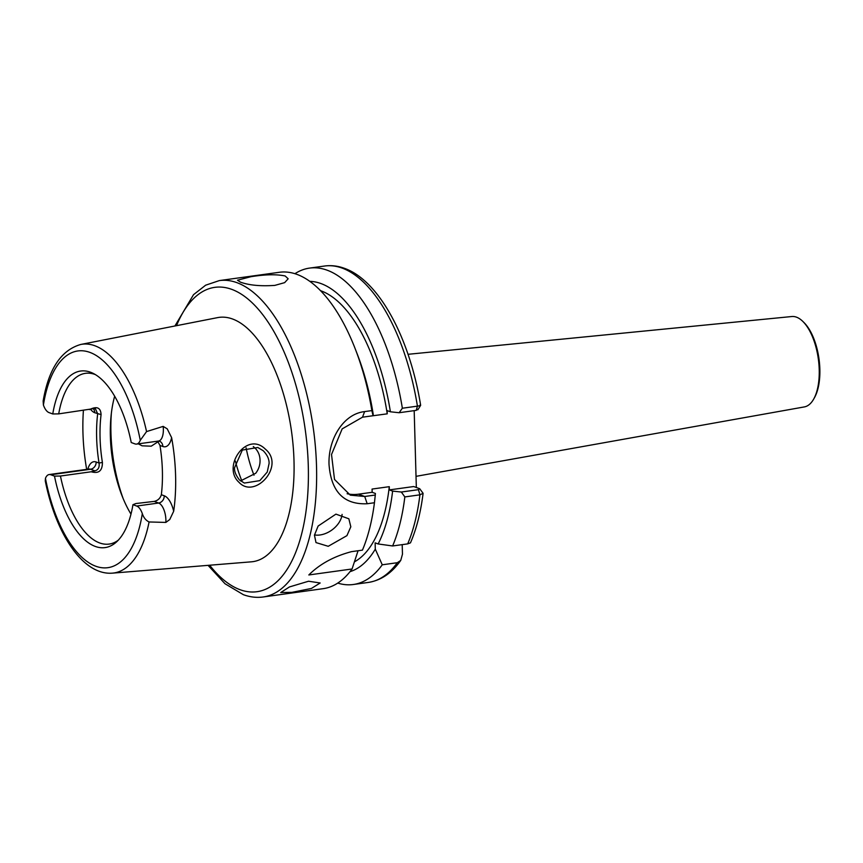 <?xml version="1.0" encoding="UTF-8"?>
<svg xmlns="http://www.w3.org/2000/svg" width="863" height="863" viewBox="0 0 863 863"><rect width="100%" height="100%" fill="white"/><g stroke="black" fill="none" stroke-linecap="round" stroke-linejoin="round"><path stroke-width="1.29" d="M263.237 450.745L257.821 447.498L242.32 450.076L234.574 467.681C234.164 471.187 235.826 475.308 239.547 480.044L244.38 483.064L259.817 480.637L267.239 472.05L269.094 463.409C269.202 459.127 267.26 454.898 263.237 450.745M238.986 482.298C221.608 466.818 246.678 430.497 265.34 449.127C285.653 465.75 254.79 499.709 238.986 482.298M342.093 514.402A20.281 13.711 -35.9 0 1 320.022 534.974A20.281 13.711 -35.9 0 1 314.477 534.909M335.923 514.132L318.123 526.042L314.445 535.168L315.998 542.59L328.231 546.301L346.926 535.643L350.82 526.786L348.846 518.792L335.923 514.132M308.555 581.231L289.461 586.937L280.734 592.536L291.867 592.363L311.403 588.458L320.162 582.989L308.555 581.231M240.464 282.158C249.073 285.275 260.518 286.354 274.812 285.394L284.639 282.643L288.166 278.792L285.168 275.977C276.602 274.175 265.189 274.412 250.928 276.699L237.487 280.205L240.464 282.158M89.472 409.623C96.829 405.934 100.701 407.595 101.079 414.596A86.192 39.299 -97.9 0 0 102.406 462.449C102.449 470.799 98.716 473.906 91.208 471.77L94.941 470.853C98.296 469.893 99.666 467.293 99.051 463.043A88.727 40.453 82.1 0 1 97.67 413.776L95.48 408.889L93.215 408.695L58.706 413.873L52.762 413.96A89.116 40.637 82.1 0 1 93.096 373.345A89.116 40.637 82.1 0 1 131.23 442.525L134.973 443.895A14.606 6.656 -97.9 0 0 136.581 444.089A14.606 6.656 -97.9 0 0 140.27 440.324L146.559 431.586L163.161 426.387L167.217 428.835L171.618 437.638A116.753 53.236 82.1 0 1 173.679 511.252L169.752 519.537L165.847 522.417A14.606 6.656 -97.9 0 0 165.89 519.796A14.606 6.656 -97.9 0 0 158.609 503.021A6.591 5.707 110 0 0 164.24 495.772A21.197 9.666 82.1 0 1 173.679 511.252M159.159 441.069L151.208 446.182L142.071 445.815L138.328 443.841M142.805 443.226L138.857 443.765M253.28 446.549L255.017 448.037C258.21 451.273 259.882 455.297 260.054 460.119C260.162 464.941 258.717 469.321 255.728 473.258L240.54 480.918M123.161 498.587A101.403 46.235 82.1 0 1 111.359 413.301M130.982 514.121A86.192 39.299 82.1 0 1 121.877 495.416A86.192 39.299 82.1 0 1 110.993 416.7A86.192 39.299 82.1 0 1 114.66 396.225M241.856 480.896A86.192 39.299 82.1 0 1 235.351 461.025M52.762 413.96L49.008 412.59A14.606 6.656 82.1 0 1 43.409 405.049L43.15 401.004C48.652 368.9 61.208 350.054 80.788 344.456A115.469 52.654 82.1 0 1 94.801 345.739A115.469 52.654 82.1 0 1 146.559 431.586M157.595 441.176L159.979 445.448A88.727 40.453 82.1 0 1 161.349 494.715C160.248 498.329 157.853 500.562 154.197 501.403L135.955 503.528L132.956 504.682A89.116 40.637 82.1 0 1 116.44 541.996A89.116 40.637 82.1 0 1 95.297 546.441A89.116 40.637 82.1 0 1 54.498 476.106L50.744 474.747A14.606 6.656 -97.9 0 0 49.148 474.553A14.606 6.656 -97.9 0 0 45.448 478.318L45.275 480.939C55.782 533.604 82.891 575.567 112.438 573.14L251.36 561.824A123.301 56.224 82.1 0 0 293.312 447.865A123.301 56.224 82.1 0 0 232.525 318.986A123.301 56.224 82.1 0 0 217.562 317.627L80.788 344.456M118.263 540.195A86.192 39.299 82.1 0 1 109.148 544.078A86.192 39.299 82.1 0 1 99.687 542.956A86.192 39.299 82.1 0 1 60.442 476.031L54.498 476.106M91.208 471.77L60.442 476.031M58.706 413.873A86.192 39.299 82.1 0 1 85.513 373.323A86.192 39.299 82.1 0 1 94.973 374.445A86.192 39.299 82.1 0 1 95.351 374.585M132.956 504.682L136.71 506.052A14.606 6.656 82.1 0 1 142.309 513.593C143.625 517.617 145.879 520.411 149.083 521.964L165.847 522.417M320.594 290.702A139.428 63.582 82.1 0 1 321.144 290.896A139.428 63.582 82.1 0 1 387.239 413.83L387.153 410.605L390.4 411.791A146.947 67.012 82.1 0 0 320.939 283.549A146.947 67.012 82.1 0 0 309.839 281.36M294.93 273.7A159.709 72.826 82.1 0 1 309.547 268.102A159.709 72.826 82.1 0 1 327.077 270.173A159.709 72.826 82.1 0 1 402.363 408.231L417.433 406.139C420.249 405.739 421.09 405.416 419.947 405.157M375.286 495.028L374.445 502.741A159.709 72.826 82.1 0 1 362.428 550.141L351.586 551.64C334.003 556.268 319.752 564.046 308.825 574.963L352.061 568.976A159.709 72.826 82.1 0 1 323.14 588.674L263.15 596.98A159.709 72.826 82.1 0 0 315.47 447.552A159.709 72.826 82.1 0 0 236.894 282.654A159.709 72.826 82.1 0 0 219.364 280.583L279.353 272.287A159.709 72.826 82.1 0 1 296.883 274.358A159.709 72.826 82.1 0 1 355.168 348.706A159.709 72.826 82.1 0 1 371.867 410.594L373.064 415.729L362.514 417.185L342.158 428.889L331.521 454.51L334.51 479.44L350.313 495.157L364.725 496.484L375.286 495.028L375.405 493.474L372.158 492.288L372.072 489.062L389.278 486.678A139.428 63.582 82.1 0 1 354.596 561.759M374.445 502.741L367.185 503.744C343.841 504.801 331.122 491.727 329.03 464.499C328.016 439.882 342.902 413.992 364.618 411.597L371.867 410.594M416.02 476.344L804.348 406.915A45.631 20.809 -97.9 0 0 813.658 399.127A45.631 20.809 -97.9 0 0 819.224 369.601A45.631 20.809 -97.9 0 0 802.914 321.5A45.631 20.809 -97.9 0 0 791.835 316.527L408.037 354.305M813.658 399.127L814.467 397.692A44.11 20.119 -97.9 0 0 819.85 369.159A44.11 20.119 -97.9 0 0 804.079 322.654L802.914 321.5M352.061 568.976L358.069 550.745M355.168 348.706L357.358 354.337A146.947 67.012 82.1 0 1 373.194 414.164L373.064 415.729M370.033 416.149L387.239 413.83M389.278 486.678L389.364 489.904L392.611 491.09A146.947 67.012 82.1 0 1 378.156 543.96L375.125 542.859L375.297 549.148A146.947 67.012 82.1 0 1 350.022 571.662M375.297 549.148L382.255 564.801A159.709 72.826 82.1 0 1 353.334 584.499A159.709 72.826 82.1 0 1 337.746 583.086M417.465 409.407L416.236 410.357L399.127 412.73L390.4 411.791M399.127 412.73L402.363 408.231M382.255 564.801L397.325 562.708L400.756 560.389L402.471 554.208L402.201 544.639M414.186 410.648L416.333 487.487M417.865 409.785L420.648 405.33C409.893 338.469 379.116 280.421 344.402 268.317C337.789 265.901 331.198 265.135 324.617 266.02A159.709 72.826 -97.9 0 1 342.147 268.091A159.709 72.826 -97.9 0 1 417.433 406.139L416.236 410.357M404.833 496.926L401.338 492.029L418.458 489.666L419.688 488.706L423.097 493.312L419.914 494.833L404.833 496.926A159.709 72.826 82.1 0 1 392.622 545.966L378.156 543.96M392.611 491.09L401.338 492.029M392.622 545.966L407.692 543.884A159.709 72.826 -97.9 0 0 419.914 494.833L418.458 489.666M423.097 493.312C420.756 512.277 416.549 528.792 410.475 542.849L407.692 543.884M86.667 469.364A117.767 53.7 82.1 0 1 83.409 410.464M347.109 493.733A40.561 35.092 110 0 0 358.415 494.186L372.158 492.288M419.688 488.706L413.711 486.538L389.364 489.904M101.079 414.596L94.779 412.73A21.197 9.666 82.1 0 1 90.518 409.267M102.406 462.449L99.051 463.043L96.16 461.996A21.197 9.666 82.1 0 0 87.799 469.202M171.618 437.638A21.197 9.666 82.1 0 1 162.87 446.505A6.591 5.707 -70 0 0 159.31 441.112L158.479 441.058A14.606 6.656 -97.9 0 0 163.355 429.094A14.606 6.656 -97.9 0 0 163.161 426.387M254.002 475.189A79.849 36.408 82.1 0 1 246.095 447.811M176.516 325.675A153.625 70.054 82.1 0 1 231.694 289.342A153.625 70.054 82.1 0 1 308.285 465.891A153.625 70.054 82.1 0 1 240.087 589.709A153.625 70.054 82.1 0 1 209.666 565.222M43.409 405.049A109.396 49.881 82.1 0 1 89.871 352.384A109.396 49.881 82.1 0 1 140.27 440.324M149.083 521.964A115.469 52.654 82.1 0 1 112.438 573.14M353.334 584.499L368.404 582.417A159.709 72.826 -97.9 0 0 397.325 562.708M142.309 513.593A109.396 49.881 82.1 0 1 95.847 566.257A109.396 49.881 82.1 0 1 45.448 478.318M136.71 506.052L158.609 503.021L154.197 501.403M162.87 446.505L159.979 445.448M161.349 494.715L164.24 495.772M94.941 470.853L90.529 469.245L50.744 474.747M96.16 461.996A6.591 5.707 110 0 1 90.529 469.245A14.606 6.656 -97.9 0 0 88.921 469.051L49.148 474.553M358.415 494.186L364.725 496.484L367.185 503.744M364.618 411.597L362.514 417.185M94.779 412.73A6.591 5.707 110 0 0 93.236 408.695M208.048 565.351L225.016 583.744L243.366 594.683C249.979 597.099 256.57 597.865 263.15 596.98M309.547 268.102L324.617 266.02M368.404 582.417C381.079 580.4 391.856 573.064 400.756 560.389M174.919 325.987L193.517 294.682L205.653 285.189L219.364 280.583M158.479 441.058L136.581 444.089M89.504 469.03L88.921 469.051"/></g></svg>
